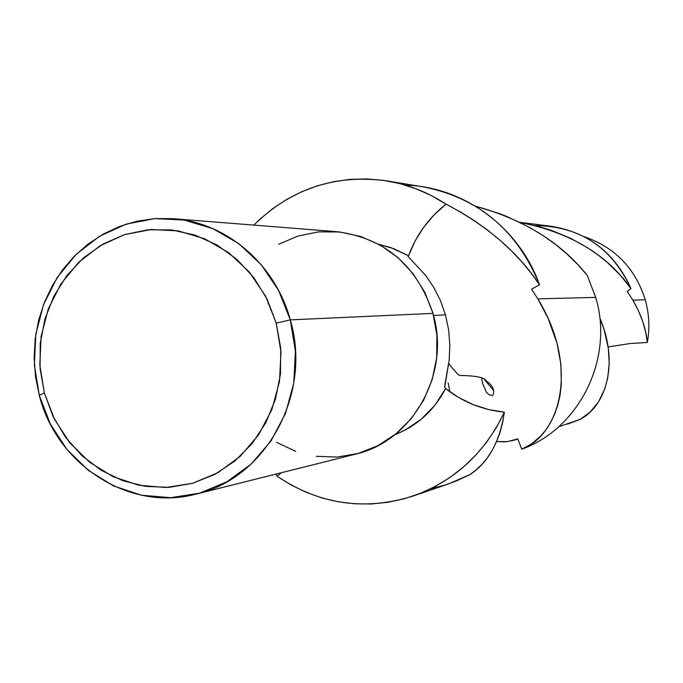 <?xml version="1.0" encoding="UTF-8"?>
<svg xmlns="http://www.w3.org/2000/svg" width="683" height="683" viewBox="0 0 683 683"><rect width="100%" height="100%" fill="white"/><g stroke="black" fill="none" stroke-linecap="round" stroke-linejoin="round"><path stroke-width="1.02" d="M445.598 388.61L458.891 397.634L473.31 404.652L488.584 409.544L504.395 412.173C482.565 409.971 462.972 402.116 445.598 388.61L445.589 388.618C434.038 410.543 417.108 425.919 394.808 434.747L404.985 430.136L421.138 419.328L434.866 405.301L445.589 388.618L444.676 387.44L445.034 383.966L449.201 359.89L449.832 345.043L448.637 329.906L445.47 314.863L433.526 315.444L445.47 314.863L440.424 300.52L433.679 287.236L425.586 275.36L408.127 256.569L408.502 255.818L394.159 248.808L378.954 244.369M475.599 206.232C523.921 219.542 561.127 242.593 587.218 275.386L577.775 264.543L567.172 254.178L555.544 244.454L542.891 235.439L529.188 227.2L507.034 216.579L499.299 213.557L475.599 206.232M599.742 317.749C619.609 364.013 605.505 406.283 580.26 419.302L590.138 412.08L598.453 401.937L604.694 389.165L607.725 378.023L609.21 363.638L608.288 348.065L603.985 329.24L599.742 317.749M277.05 476.196L275.966 474.087L277.05 476.196C319.243 504.524 364.585 511.149 413.087 496.054C454.289 481.208 484.725 453.247 504.395 412.173C499.76 441.875 488.277 462.673 469.972 474.574L476.273 469.827L482.155 464.158L487.534 457.567L492.332 450.088L496.481 441.756L499.939 432.655L502.603 422.777L504.395 412.173L496.328 427.643L486.706 442.072L475.658 455.305L463.305 467.181L449.815 477.579L435.344 486.373L420.062 493.468L404.165 498.803L387.824 502.321L371.245 503.986L354.614 503.798L338.111 501.774L321.924 497.933L306.24 492.341L291.231 485.067L277.05 476.196L281.362 472.73M459.898 375.454C458.763 375.59 455.057 371.646 448.774 363.621C455.057 371.646 458.763 375.59 459.898 375.454C476.188 375.744 485.007 377.579 486.373 380.952C493.058 385.844 495.149 390.753 492.665 395.67L489.002 394.697L486.603 392.52L482.659 383.641L481.626 378.262M445.589 388.618L444.676 387.44L449.201 359.89L449.832 345.043L448.637 329.906L445.47 314.863L440.424 300.52L433.679 287.236L425.586 275.36L408.127 256.569L408.502 255.818L390.872 247.605L378.954 244.36M196.081 494.099L355.339 454.204C412.856 441.372 451.07 373.089 432.971 313.377L290.275 319.875C312.473 394.04 265.875 478.612 196.081 494.099C129.539 512.062 56.672 465.021 39.29 395.346L50.303 423.955L66.917 449.388L88.355 470.408L113.617 485.955L141.501 495.226L170.639 497.694L199.598 493.16L226.901 481.788L251.148 464.081L271.04 440.894L285.528 413.386L293.801 382.975L295.423 351.25L290.275 319.875L276.248 323.161L280.986 352.138L279.509 381.43L271.877 409.518L258.533 434.926L240.177 456.364L217.809 472.747L192.606 483.291L165.858 487.508L138.922 485.263L113.139 476.717L89.772 462.357L69.922 442.925L54.546 419.396L44.344 392.93L40.058 368.359L40.254 343.412L44.933 319.021L53.94 296.072L66.951 275.42L83.514 257.858L103.022 244.053L124.758 234.568L147.929 229.787L171.646 229.94L194.996 235.072L217.057 245.018L236.958 259.42L253.897 277.742L267.173 299.274L276.248 323.161L280.739 348.467L280.465 374.164L275.437 399.222L265.883 422.64L252.189 443.498L234.918 460.965L214.786 474.395L192.606 483.291L169.239 487.338L145.599 486.424L122.59 480.636L101.075 470.228L81.858 455.621L65.628 437.385L52.975 416.229L44.344 392.93L39.29 395.346L44.344 392.93L39.81 364.799L41.134 336.352L48.28 308.955L60.907 283.94L78.451 262.52L100.077 245.769L124.758 234.568L151.302 229.505L178.391 230.905L204.661 238.76L228.745 252.727L249.406 272.141L265.525 296.029L276.248 323.161L290.275 319.875L432.971 313.377C416.767 265.226 384.708 238 336.813 231.699L173.149 218.697C226.218 222.257 275.488 264.236 290.275 319.875L278.647 290.488L261.171 264.637L238.777 243.635L212.678 228.549L184.231 220.08L154.904 218.603L126.184 224.118L99.496 236.275L76.12 254.4L57.167 277.571L43.524 304.618L35.815 334.218L34.381 364.953L39.29 395.346L35.525 376.751L34.15 357.815L35.192 338.87L38.624 320.276L44.395 302.364L52.412 285.468L62.529 269.896L74.567 255.946L88.312 243.882L103.526 233.936L119.926 226.304L137.215 221.155L155.067 218.594L173.149 218.697M584.247 236.711C614.879 247.237 635.216 268.257 645.256 299.76L632.91 300.196L638.468 310.842L642.72 321.539L645.683 332.151L647.339 342.465C649.9 328.079 649.2 313.847 645.256 299.76C635.216 268.257 614.879 247.237 584.247 236.711M567.564 424.109L580.26 419.302L558.668 426.79M448.15 382.898L449.858 391.803L448.15 382.898M505.044 441.867L496.575 441.56L507.307 441.645L517.799 438.887L511.08 440.996M521.752 449.218L517.799 438.887L521.752 449.218C579.483 428.557 614.205 358.336 595.713 297.387C614.205 358.336 579.483 428.557 521.752 449.218C559.437 435.395 580.106 367.881 537.854 298.864L547.962 317.962L557.029 343.259L560.931 364.534L561.315 384.444L560.086 395.03L557.849 404.891L554.716 413.975L550.763 422.248L546.076 429.624L540.723 436.019L531.698 443.779L521.752 449.218M595.713 297.387L537.854 298.864L595.713 297.387L587.218 275.386L595.713 297.387M405.437 185.17C463.424 186.485 519.114 227.208 539.553 284.811C518.252 252.582 487.073 225.689 446.033 204.132C427.72 192.179 407.99 184.427 386.843 180.875C335.327 173.934 290.984 188.67 253.828 225.108L260.069 219.055L272.961 208.435L286.903 199.291L301.724 191.727L317.279 185.844L333.389 181.712L349.867 179.39L366.54 178.92L383.206 180.321L399.683 183.573L415.776 188.67L431.289 195.543L446.033 204.132L434.046 214.906L423.673 227.285L415.102 241.014L408.511 255.826C416.254 235.02 428.762 217.792 446.033 204.132L460.888 212.217L474.856 220.985L487.944 230.402L500.212 240.433L511.567 250.994L521.914 261.956L531.212 273.234L539.553 284.811C517.458 230.632 478.911 198.027 423.904 187.005L387.005 180.901M413.3 495.986L448.629 483.88L469.972 474.574L456.398 480.96L445.145 485.024L430.717 488.738M539.553 284.811L531.545 289.191L537.854 298.864L531.545 289.191L539.553 284.811M535.165 225.578C579.705 226.141 611.644 247.161 630.981 288.627C607.153 254.52 570.203 232.476 520.105 222.479L539.211 226.628L552.171 230.666L570.689 238.376L587.67 247.818L598.026 254.947L607.631 262.707L620.352 275.249L630.981 288.627C615.144 253.137 588.507 232.348 551.096 226.278L519.746 222.299M630.981 288.627L627.225 291.41L632.91 300.196L645.256 299.76C649.2 313.847 649.9 328.079 647.339 342.465L630.23 343.523L608.118 346.904L630.23 343.523L647.339 342.465C645.973 328.66 641.166 314.573 632.91 300.196L627.225 291.41L630.981 288.627M484.648 379.842L493.758 390.685L484.648 379.842M276.504 442.294L295.722 451.335M316.272 456.329L337.376 457.047L358.234 453.435L378.032 445.589L395.995 433.79L411.388 418.483L423.614 400.238L432.151 379.765L436.65 357.883L436.932 335.455L432.971 313.377L424.937 292.529L413.147 273.738L398.095 257.747L380.388 245.171L360.735 236.48L339.921 231.998L318.756 231.853L298.053 236.028L278.596 244.326M517.868 439.067L514.009 440.228"/></g></svg>
